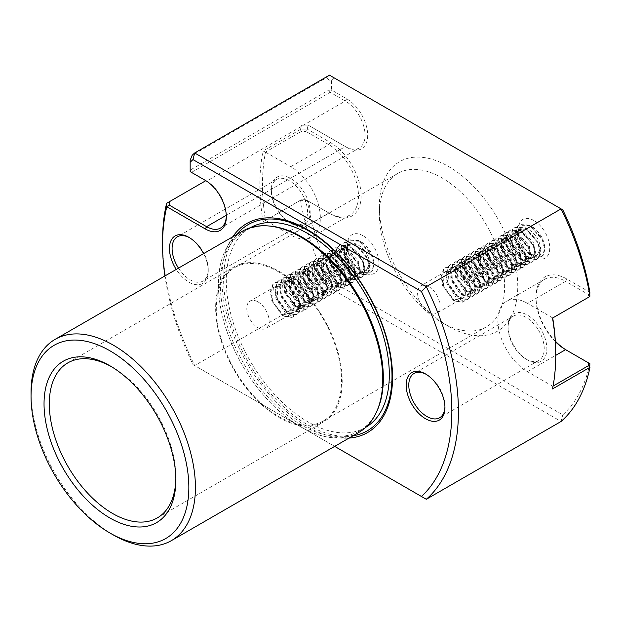 <?xml version="1.0" encoding="UTF-8"?>
<svg xmlns="http://www.w3.org/2000/svg" width="621" height="621" viewBox="0 0 621 621"><rect width="100%" height="100%" fill="white"/><g stroke="black" fill="none" stroke-linecap="round" stroke-linejoin="round"><path stroke-width="0.47" stroke-dasharray="3.1 2.33" d="M353.007 435.787A119.069 68.745 60 0 1 307.806 424.888A119.069 68.745 60 0 1 234.001 331.847A119.069 68.745 60 0 1 236.78 234.474M365.66 427.38A115.273 66.556 60 0 1 365.443 427.504A115.273 66.556 60 0 1 307.806 421.791A115.273 66.556 60 0 1 232.502 320.219A115.273 66.556 60 0 1 250.17 227.845A115.273 66.556 60 0 1 250.387 227.721M376.706 411.568A115.273 66.556 60 0 1 376.644 411.692A115.273 66.556 60 0 1 359.474 430.951A115.273 66.556 60 0 1 301.837 425.238A115.273 66.556 60 0 1 226.533 323.665A115.273 66.556 60 0 1 244.2 231.291A115.273 66.556 60 0 1 269.467 226.052A115.273 66.556 60 0 1 269.607 226.06M358.69 432.511A116.228 67.107 60 0 1 300.572 426.751A116.205 67.091 60 0 1 220.113 304.639A116.205 67.091 60 0 1 267.938 225.935A116.205 67.091 60 0 1 300.572 236.974A116.205 67.091 60 0 1 375.984 413.074A116.205 67.091 60 0 1 300.572 426.728A116.228 67.107 60 0 1 224.647 324.325A116.228 67.107 60 0 1 242.462 231.191M232.782 236.78A120.715 69.699 -120 0 0 307.201 426.588A120.715 69.699 -120 0 0 349.01 438.092M292.918 316.772L291.979 317.455L282.897 316.159L271.827 300.991L270.376 291.816L272.588 284.767L274.948 282.64L285.194 283.261L297.801 297.544L300.013 306.277L298.569 312.883L296.582 314.793L287.5 313.504L276.423 298.336L274.979 289.161L277.191 282.105L279.551 279.986L289.797 280.607L302.404 294.89L304.616 303.615L303.172 310.228L301.185 312.138L292.103 310.842L281.026 295.674L279.582 286.506L281.794 279.45L284.154 277.331L294.401 277.952L307.007 292.235L309.219 300.96L307.775 307.574L305.788 309.483L296.698 308.187L285.629 293.019L284.185 283.851L286.397 276.795L288.757 274.668L299.004 275.289L311.61 289.572L313.822 298.305L312.371 304.919L310.384 306.821L301.301 305.532L290.232 290.364L288.788 281.189L291.001 274.133L293.36 272.014L303.607 272.635L316.213 286.918L318.426 295.643L316.974 302.256L314.987 304.166L305.905 302.869L294.835 287.702L293.391 278.534L295.604 271.478L297.964 269.359L308.21 269.98L320.816 284.263L323.029 292.988L321.577 299.601L319.59 301.511L310.508 300.215L299.438 285.047L297.995 275.879L300.207 268.823L302.567 266.696L312.813 267.317L325.412 281.6L327.632 290.333L326.18 296.947L324.193 298.848L315.111 297.56L304.042 282.392L302.59 273.217L304.81 266.161L307.162 264.041L317.416 264.662L330.015 278.945L332.235 287.67L330.783 294.284L328.796 296.194L319.714 294.897L308.645 279.729L307.193 270.562L309.413 263.506L311.765 261.387L322.012 262.008L334.618 276.291L336.838 285.016L335.387 291.629L333.399 293.539L324.317 292.243L313.248 277.075L311.796 267.907L314.016 260.851L316.368 258.724L326.615 259.345L339.221 273.628L341.434 282.361L339.99 288.975L338.003 290.876L328.92 289.588L317.851 274.42L316.399 265.245L318.62 258.189L320.972 256.069L331.218 256.69L343.824 270.973L346.037 279.698L344.593 286.312L342.606 288.222L333.524 286.925L322.454 271.757L321.003 262.59L323.215 255.534L325.575 253.415L335.821 254.036L348.428 268.319L350.64 277.044L349.196 283.657L347.209 285.567L338.127 284.271L327.057 269.103L325.606 259.935L327.818 252.879L330.178 250.752L340.424 251.373L353.031 265.656L355.243 274.389L353.799 281.002L351.812 282.904L342.73 281.616L331.653 266.448L330.209 257.273L332.421 250.216L334.781 248.097L345.028 248.718L357.634 263.001L359.846 271.726L358.402 278.34L356.415 280.25L347.333 278.961L336.256 263.785L334.812 254.618L337.024 247.562L339.384 245.442L349.631 246.063L362.237 260.346L364.449 269.072L363.006 275.685L361.018 277.595L351.928 276.298L340.859 261.13L339.415 251.963L341.628 244.907L343.987 242.78L354.234 243.409L366.84 257.692L369.053 266.417L367.601 273.03L365.614 274.94L356.532 273.644L345.462 258.476L344.018 249.3L346.231 242.244L348.591 240.125L358.837 240.746L371.443 255.029L373.656 263.762L372.204 270.368L370.217 272.277L362.967 271.998C365.653 272.86 367.648 272.534 368.952 271.02C370.403 269.436 370.659 266.813 369.728 263.149C368.68 255.153 364.574 248.92 357.393 244.457L348.909 244.006L346.953 245.761L346.184 259.112L355.096 271.594L362.416 272.712L364.007 271.175L363.238 258.709L352.798 247.111L344.306 246.669L342.35 248.423L341.581 261.767L350.492 274.257L357.812 275.375L359.404 273.83L358.643 261.371L348.195 249.766L339.71 249.324L337.746 251.078L336.978 264.43L345.889 276.912L353.209 278.029L354.801 276.492L354.04 264.026L343.592 252.429L335.107 251.979L333.143 253.733L332.375 267.084L341.286 279.566L348.606 280.684L350.205 279.147L349.437 266.681L338.988 255.084L330.504 254.633L328.54 256.388L327.772 269.739L336.683 282.229L344.011 283.347L345.602 281.802L344.834 269.343L334.385 257.738L325.901 257.296L323.937 259.05L323.168 272.402L332.08 284.884L339.408 286.002L340.999 284.465L340.23 271.998L329.782 260.401L321.298 259.951L319.334 261.705L318.565 275.056L327.484 287.539L334.804 288.656L336.396 287.119L335.627 274.653L325.179 263.056L316.694 262.605L314.731 264.36L313.962 277.711L322.881 290.201L330.201 291.319L331.793 289.774L331.024 277.315L320.576 265.71L312.091 265.268L310.127 267.022L309.367 280.366L318.278 292.856L325.598 293.974L327.189 292.429L326.421 279.97L315.973 268.373L307.488 267.923L305.524 269.677L304.764 283.029L313.675 295.511L320.995 296.628L322.586 295.091L321.818 282.625L311.369 271.028L302.885 270.577L300.929 272.332L300.16 285.683L309.072 298.165L316.392 299.291L317.983 297.746L317.215 285.28L306.766 273.682L298.282 273.24L296.326 274.994L295.557 288.338L304.469 300.828L311.789 301.946L313.38 300.401L312.611 287.942L302.171 276.345L293.679 275.895L291.723 277.649L290.954 291.001L299.865 303.483L307.185 304.6L308.777 303.064L308.008 290.597L297.568 279L289.075 278.55L287.119 280.304L286.351 293.655L295.262 306.137L302.582 307.263L304.174 305.718L303.413 293.252L292.965 281.655L284.48 281.212L282.516 282.966L281.748 296.31L290.659 308.8L297.979 309.918L299.57 308.373L298.81 295.914L288.361 284.309L279.877 283.867L277.913 285.621L277.145 298.973L286.056 311.455L293.384 312.573L294.975 311.036L294.207 298.569L283.758 286.972L275.274 286.522L273.31 288.276L272.541 301.627L281.453 314.11L288.781 315.235L289.533 314.684L292.918 316.772L293.492 316.438L292.98 312.689L289.533 314.684M369.728 263.149L366.452 270.391L358.635 269.654L350.5 260.742L347.372 249.401L351.222 240.878L360.009 241.266C363.254 242.291 371.242 250.69 372.476 256.069C373.198 257.016 373.741 259.974 374.121 264.942L371.832 271.175L372.779 270.042L374.23 263.428L372.018 254.695L359.412 240.412L349.165 239.791L346.805 241.918L344.593 248.974L346.037 258.142L357.106 273.31L366.196 274.606L368.183 272.697L369.627 266.083L367.415 257.358L354.808 243.075L344.562 242.454L342.202 244.573L339.99 251.629L341.434 260.797L352.511 275.965L361.593 277.261L363.58 275.351L365.024 268.738L362.811 260.013L350.205 245.73L339.959 245.109L337.599 247.228L335.387 254.284L336.83 263.459L347.907 278.627L356.99 279.916L358.977 278.014L360.421 271.4L358.208 262.667L345.602 248.384L335.356 247.763L332.996 249.89L330.783 256.947L332.235 266.114L343.304 281.282L352.386 282.578L354.374 280.669L355.817 274.055L353.605 265.33L340.999 251.047L330.752 250.426L328.393 252.545L326.18 259.601L327.632 268.769L338.701 283.937L347.783 285.233L349.77 283.323L351.214 276.71L349.002 267.985L336.396 253.702L326.149 253.081L323.797 255.2L321.577 262.256L323.029 271.431L334.098 286.599L343.18 287.888L345.167 285.986L346.619 279.372L344.399 270.64L331.793 256.357L321.546 255.736L319.194 257.862L316.974 264.919L318.426 274.086L329.495 289.254L338.577 290.55L340.564 288.641L342.016 282.027L339.796 273.302L327.197 259.019L316.943 258.398L314.591 260.517L312.371 267.573L313.822 276.741L324.892 291.909L333.974 293.205L335.961 291.296L337.413 284.682L335.193 275.957L322.594 261.674L312.34 261.053L309.988 263.172L307.775 270.228L309.219 279.403L320.289 294.571L329.371 295.86L331.358 293.95L332.809 287.344L330.589 278.612L317.991 264.329L307.744 263.708L305.385 265.835L303.172 272.883L304.616 282.058L315.685 297.226L324.767 298.522L326.755 296.613L328.206 289.999L325.994 281.274L313.388 266.991L303.141 266.37L300.781 268.489L298.569 275.545L300.013 284.713L311.082 299.881L320.164 301.177L322.152 299.268L323.603 292.654L321.391 283.929L308.784 269.646L298.538 269.025L296.178 271.144L293.966 278.2L295.41 287.368L306.479 302.543L315.569 303.832L317.556 301.922L319 295.317L316.788 286.584L304.181 272.301L293.935 271.68L291.575 273.799L289.363 280.855L290.807 290.03L301.876 305.198L310.966 306.495L312.953 304.585L314.397 297.971L312.184 289.246L299.578 274.963L289.332 274.335L286.972 276.461L284.76 283.518L286.203 292.685L297.28 307.853L306.363 309.149L308.35 307.24L309.794 300.626L307.581 291.901L294.975 277.618L284.728 276.997L282.369 279.116L280.156 286.172L281.608 295.34L292.677 310.516L301.759 311.804L303.747 309.895L305.19 303.281L302.978 294.556L290.372 280.273L280.125 279.652L277.766 281.771L275.553 288.827L277.005 298.002L288.074 313.17L297.156 314.459L299.143 312.557L300.587 305.943L298.375 297.211L285.769 282.928L275.522 282.307L273.17 284.434L270.95 291.49L272.402 300.657L283.471 315.825L292.553 317.121L293.492 316.438M358.635 269.654L365.878 270.717L368.501 266.122L367.438 258.553L356.244 245.116L347.768 244.666L344.275 249.758L344.476 257.831L353.939 272.262L361.275 273.38L363.898 268.784L362.835 261.208L351.641 247.779L343.165 247.321L339.679 252.413L339.881 260.486L349.351 274.917L356.679 276.035L359.303 271.439L358.232 263.863L347.038 250.434L338.561 249.984L335.068 255.076L335.278 263.149L344.74 277.579L352.068 278.689L354.692 274.094L353.628 266.525L342.443 253.089L333.958 252.638L330.473 257.731L330.675 265.804L340.145 280.234L347.473 281.344L350.097 276.756L349.025 269.18L337.84 255.751L329.355 255.293L325.87 260.385L326.072 268.458L335.542 282.889L342.87 284.007L345.493 279.411L344.422 271.835L333.236 258.406L324.76 257.956L321.267 263.048L321.476 271.121L330.939 285.544L338.266 286.661L340.89 282.066L339.827 274.49L328.633 261.061L320.149 260.61L316.663 265.703L316.865 273.776L326.328 288.206L333.656 289.324L336.287 284.728L335.216 277.152L324.03 263.723L315.553 263.265L312.06 268.357L312.262 276.43L321.732 290.861L329.06 291.979L331.684 287.383L330.613 279.807L319.427 266.378L310.95 265.928L307.457 271.02L307.659 279.093L317.129 293.516L324.457 294.633L327.081 290.038L326.017 282.462L314.824 269.033L306.347 268.582L302.854 273.675L303.064 281.748L312.526 296.178L319.854 297.288L322.478 292.693L321.414 285.124L310.221 271.688L301.744 271.245L298.251 276.337L298.453 284.41L307.915 298.833L315.243 299.951L317.874 295.355L316.803 287.779L305.617 274.35L297.141 273.9L293.648 278.992L293.849 287.065L303.312 301.495L310.64 302.606L313.271 298.01L312.208 290.442L301.014 277.005L292.538 276.555L289.052 281.647L289.254 289.72L298.717 304.143L306.044 305.26L308.676 300.665L307.605 293.096L296.411 279.66L287.934 279.209L284.449 284.302L284.651 292.375L294.113 306.805L301.441 307.923L304.065 303.327L303.001 295.751L291.808 282.322L283.331 281.872L279.846 286.964L280.048 295.029L289.51 309.46L296.838 310.578L299.469 305.982L298.398 298.406L287.212 284.977L278.728 284.527L275.243 289.619L275.445 297.692L284.907 312.122L292.235 313.24L292.98 312.689M362.967 271.998L370.706 271.998L371.832 271.175M463.74 301.511L462.8 302.194L453.718 300.898L442.649 285.73L441.197 276.562L443.417 269.506L445.769 267.387L456.016 268.008L468.622 282.291L470.834 291.016L469.391 297.63L467.403 299.539L458.321 298.243L447.252 283.075L445.8 273.9L448.02 266.851L450.372 264.725L460.619 265.346L473.225 279.629L475.438 288.361L473.994 294.967L472.007 296.877L462.924 295.588L451.855 280.42L450.404 271.245L452.616 264.189L454.976 262.07L465.222 262.691L477.828 276.974L480.041 285.699L478.597 292.312L476.61 294.222L467.528 292.926L456.458 277.758L455.007 268.59L457.219 261.534L459.579 259.415L469.825 260.036L482.432 274.319L484.644 283.044L483.2 289.658L481.213 291.567L472.131 290.271L461.054 275.103L459.61 265.935L461.822 258.879L464.182 256.752L474.428 257.373L487.035 271.656L489.247 280.389L487.803 287.003L485.816 288.905L476.726 287.616L465.657 272.448L464.213 263.273L466.425 256.217L468.785 254.098L479.032 254.719L491.638 269.002L493.85 277.727L492.406 284.34L490.419 286.25L481.329 284.954L470.26 269.786L468.816 260.618L471.028 253.562L473.388 251.443L483.635 252.064L496.241 266.347L498.453 275.072L497.002 281.686L495.015 283.595L485.933 282.299L474.863 267.131L473.419 257.963L475.632 250.907L477.991 248.78L488.238 249.401L500.844 263.684L503.057 272.417L501.605 279.031L499.618 280.933L490.536 279.644L479.466 264.476L478.023 255.301L480.235 248.245L482.595 246.126L492.841 246.747L505.44 261.03L507.66 269.755L506.208 276.368L504.221 278.278L495.139 276.982L484.07 261.814L482.626 252.646L484.838 245.59L487.198 243.471L497.444 244.092L510.043 258.375L512.263 267.1L510.811 273.714L508.824 275.623L499.742 274.327L488.673 259.159L487.221 249.991L489.441 242.935L491.793 240.808L502.047 241.429L514.646 255.712L516.866 264.445L515.414 271.059L513.427 272.961L504.345 271.672L493.276 256.504L491.824 247.329L494.044 240.273L496.396 238.154L506.643 238.775L519.249 253.058L521.469 261.783L520.018 268.396L518.03 270.306L508.948 269.009L497.879 253.842L496.427 244.674L498.647 237.618L501 235.499L511.246 236.12L523.852 250.403L526.065 259.128L524.621 265.741L522.634 267.651L513.551 266.355L502.482 251.187L501.031 242.019L503.243 234.963L505.603 232.836L515.849 233.457L528.455 247.74L530.668 256.473L529.224 263.087L527.237 264.988L518.155 263.7L507.085 248.532L505.634 239.357L507.846 232.301L510.206 230.181L520.452 230.802L533.059 245.085L535.271 253.81L533.827 260.424L531.84 262.334L522.758 261.045L511.688 245.869L510.237 236.702L512.449 229.646L514.809 227.527L525.055 228.148L537.662 242.431L539.874 251.156L538.43 257.769L536.443 259.679L527.361 258.383L516.284 243.215L514.84 234.047L517.052 226.991L519.412 224.864L529.659 225.485L542.265 239.776L544.477 248.501L543.033 255.115L541.046 257.024L533.796 256.737C536.482 257.599 538.469 257.273 539.773 255.767C541.233 254.175 541.489 251.552 540.549 247.895C539.502 239.892 535.395 233.659 528.223 229.196L519.738 228.745L517.774 230.5L517.006 243.851L525.917 256.341L533.237 257.459L534.828 255.914L534.068 243.455L523.619 231.85L515.135 231.408L513.171 233.162L512.403 246.514L521.314 258.996L528.642 260.114L530.233 258.577L529.465 246.11L519.016 234.513L510.532 234.063L508.568 235.817L507.799 249.168L516.711 261.651L524.039 262.768L525.63 261.231L524.861 248.765L514.413 237.168L505.929 236.717L503.965 238.472L503.196 251.823L512.115 264.313L519.435 265.431L521.027 263.886L520.258 251.427L509.81 239.822L501.326 239.38L499.362 241.134L498.593 254.486L507.512 266.968L514.832 268.086L516.424 266.549L515.655 254.082L505.207 242.485L496.722 242.035L494.758 243.789L493.99 257.141L502.909 269.623L510.229 270.74L511.82 269.204L511.052 256.737L500.604 245.14L492.119 244.69L490.155 246.444L489.395 259.795L498.306 272.277L505.626 273.403L507.217 271.858L506.449 259.399L496 247.795L487.516 247.352L485.552 249.106L484.791 262.45L493.703 274.94L501.023 276.058L502.614 274.513L501.846 262.054L491.397 250.457L482.913 250.007L480.957 251.761L480.188 265.113L489.1 277.595L496.42 278.713L498.011 277.176L497.242 264.709L486.794 253.112L478.31 252.662L476.354 254.416L475.585 267.767L484.496 280.25L491.816 281.375L493.408 279.83L492.639 267.364L482.199 255.767L473.707 255.324L471.75 257.078L470.982 270.422L479.893 282.912L487.213 284.03L488.805 282.485L488.044 270.026L477.596 258.429L469.111 257.979L467.147 259.733L466.379 273.085L475.29 285.567L482.61 286.685L484.201 285.148L483.441 272.681L472.992 261.084L464.508 260.634L462.544 262.388L461.776 275.74L470.687 288.222L478.007 289.347L479.598 287.802L478.838 275.336L468.389 263.739L459.905 263.296L457.941 265.051L457.172 278.394L466.084 290.884L473.412 292.002L475.003 290.457L474.234 277.998L463.786 266.393L455.302 265.951L453.338 267.705L452.569 281.057L461.481 293.539L468.808 294.657L470.4 293.12L469.631 280.653L459.183 269.056L450.699 268.606L448.735 270.36L447.966 283.712L456.885 296.194L464.205 297.312L465.797 295.775L465.028 283.308L454.58 271.711L446.095 271.268L444.131 273.023L443.363 286.366L452.282 298.856L459.602 299.974L460.355 299.423L463.74 301.511L464.314 301.177L463.809 297.428L460.355 299.423M540.549 247.895L537.274 255.13L529.457 254.4L521.322 245.489L518.193 234.14L522.051 225.617L530.831 226.005C534.083 227.03 542.071 235.437 543.305 240.816C544.019 241.755 544.563 244.713 544.943 249.681L542.661 255.914L543.608 254.781L545.052 248.167L542.839 239.442L530.233 225.159L519.987 224.538L517.627 226.657L515.414 233.713L516.866 242.881L527.935 258.049L537.018 259.345L539.005 257.436L540.449 250.822L538.236 242.097L525.63 227.814L515.383 227.193L513.024 229.312L510.811 236.368L512.263 245.543L523.332 260.711L532.414 262L534.402 260.098L535.845 253.484L533.633 244.752L521.027 230.469L510.78 229.848L508.428 231.975L506.208 239.031L507.66 248.198L518.729 263.366L527.811 264.662L529.798 262.753L531.242 256.139L529.03 247.414L516.424 233.131L506.177 232.51L503.825 234.629L501.605 241.685L503.057 250.853L514.126 266.021L523.208 267.317L525.195 265.408L526.647 258.794L524.427 250.069L511.82 235.786L501.574 235.165L499.222 237.284L497.002 244.34L498.453 253.515L509.523 268.683L518.605 269.972L520.592 268.07L522.044 261.457L519.824 252.724L507.225 238.441L496.971 237.82L494.619 239.947L492.399 247.003L493.85 256.17L504.92 271.338L514.002 272.635L515.989 270.725L517.44 264.111L515.22 255.386L502.622 241.103L492.375 240.482L490.016 242.601L487.803 249.658L489.247 258.825L500.316 273.993L509.399 275.289L511.386 273.38L512.837 266.766L510.617 258.041L498.019 243.758L487.772 243.137L485.412 245.256L483.2 252.312L484.644 261.488L495.713 276.655L504.795 277.944L506.783 276.035L508.234 269.429L506.022 260.696L493.416 246.413L483.169 245.792L480.809 247.919L478.597 254.967L480.041 264.142L491.11 279.31L500.192 280.607L502.179 278.697L503.631 272.083L501.419 263.358L488.812 249.075L478.566 248.454L476.206 250.573L473.994 257.63L475.438 266.797L486.507 281.965L495.597 283.261L497.584 281.352L499.028 274.738L496.816 266.013L484.209 251.73L473.963 251.109L471.603 253.228L469.391 260.284L470.834 269.452L481.912 284.628L490.994 285.916L492.981 284.007L494.425 277.393L492.212 268.668L479.606 254.385L469.36 253.764L467 255.883L464.787 262.939L466.231 272.114L477.308 287.282L486.39 288.579L488.378 286.669L489.822 280.055L487.609 271.33L475.003 257.04L464.756 256.419L462.397 258.546L460.184 265.602L461.636 274.769L472.705 289.937L481.787 291.233L483.775 289.324L485.218 282.71L483.006 273.985L470.4 259.702L460.153 259.081L457.793 261.2L455.581 268.256L457.033 277.424L468.102 292.6L477.184 293.888L479.171 291.979L480.615 285.365L478.403 276.64L465.797 262.357L455.55 261.736L453.198 263.855L450.978 270.911L452.43 280.087L463.499 295.254L472.581 296.543L474.568 294.641L476.012 288.028L473.8 279.295L461.193 265.012L450.947 264.391L448.595 266.518L446.375 273.574L447.826 282.741L458.896 297.909L467.978 299.206L469.965 297.296L471.417 290.682L469.197 281.957L456.59 267.674L446.344 267.053L443.992 269.172L441.772 276.229L443.223 285.396L454.293 300.564L463.375 301.86L464.314 301.177M529.457 254.4L536.699 255.456L539.331 250.868L538.26 243.292L527.066 229.863L518.589 229.413L515.096 234.505L515.306 242.578L524.768 257.001L532.096 258.119L534.72 253.523L533.656 245.947L522.471 232.518L513.986 232.068L510.501 237.16L510.703 245.233L520.173 259.656L527.501 260.773L530.124 256.178L529.053 248.602L517.867 235.173L509.383 234.722L505.898 239.815L506.099 247.888L515.562 262.318L522.89 263.436L525.521 258.841L524.45 251.264L513.264 237.835L504.788 237.377L501.294 242.469L501.496 250.542L510.967 264.973L518.294 266.091L520.918 261.495L519.855 253.919L508.661 240.49L500.184 240.04L496.691 245.132L496.901 253.205L506.363 267.628L513.691 268.746L516.315 264.15L515.251 256.574L504.058 243.145L495.581 242.695L492.088 247.787L492.298 255.86L501.76 270.282L509.088 271.4L511.712 266.805L510.648 259.236L499.455 245.807L490.978 245.349L487.485 250.442L487.687 258.515L497.149 272.945L504.477 274.063L507.109 269.467L506.045 261.891L494.852 248.462L486.375 248.012L482.882 253.104L483.091 261.177L492.554 275.6L499.882 276.718L502.505 272.122L501.442 264.546L490.248 251.117L481.772 250.667L478.279 255.759L478.488 263.832L487.951 278.262L495.279 279.372L497.902 274.785L496.839 267.209L485.645 253.772L477.169 253.321L473.683 258.414L473.885 266.487L483.348 280.917L490.675 282.035L493.299 277.44L492.236 269.863L481.042 256.434L472.565 255.984L469.072 261.076L469.274 269.149L478.737 283.58L486.064 284.69L488.696 280.094L487.632 272.526L476.439 259.089L467.962 258.639L464.469 263.731L464.679 271.804L474.133 286.234L481.469 287.352L484.093 282.757L483.029 275.181L471.844 261.744L463.359 261.294L459.874 266.386L460.076 274.459L469.538 288.889L476.866 289.999L479.497 285.412L478.426 277.835L467.24 264.406L458.756 263.956L455.271 269.048L455.472 277.121L464.935 291.544L472.263 292.662L474.894 288.066L473.823 280.49L462.637 267.061L454.161 266.611L450.667 271.703L450.869 279.776L460.34 294.199L467.667 295.317L470.291 290.721L469.22 283.153L458.034 269.716L449.55 269.266L446.064 274.358L446.266 282.431L455.729 296.861L463.056 297.979L463.809 297.428M533.796 256.737L541.528 256.737L542.661 255.914M111.275 366.576A89.494 51.675 60 0 1 112.58 367.314L112.58 367.314A89.494 51.675 60 0 1 175.867 476.928A89.494 51.675 60 0 1 175.852 478.418M278.93 271.276A89.494 51.675 60 0 1 337.397 350.143A89.494 51.675 60 0 1 323.673 421.853A89.494 51.675 60 0 1 278.93 417.421A89.494 51.675 60 0 1 220.463 338.554A89.494 51.675 60 0 1 234.179 266.844A89.494 51.675 60 0 1 278.93 271.276M278.93 272.029A88.57 51.132 -120 0 0 234.645 267.643A88.57 51.132 -120 0 0 221.068 338.616A88.57 51.132 -120 0 0 278.93 416.66A88.57 51.132 -120 0 0 323.207 421.054A88.57 51.132 -120 0 0 336.784 350.081A88.57 51.132 -120 0 0 278.93 272.029M290.76 223.257A27.433 15.835 -120 0 0 310.158 212.056A27.433 15.835 -120 0 0 290.76 178.46A27.433 15.835 -120 0 0 271.369 189.661A27.433 15.835 -120 0 0 290.76 223.257L289.448 222.497A25.57 14.764 60 0 1 271.369 191.175A25.57 14.764 60 0 1 276.663 179.469A25.57 14.764 60 0 1 289.448 180.742A25.57 14.764 60 0 1 306.153 203.269A25.57 14.764 60 0 1 302.233 223.762A25.57 14.764 60 0 1 289.448 222.497L290.76 223.257M555.733 353.838A207.352 119.721 60 0 1 552.721 386.262L553.07 386.091M552.721 386.293L552.519 388.925M552.721 317.929A207.352 119.721 60 0 1 552.721 317.96L527.462 303.351L565.599 281.336L588.514 294.564L588.568 297.265L589.725 296.597M588.568 297.265L552.721 317.96M566.88 350.399A43.703 25.228 -120 0 0 566.911 350.423L589.872 363.681A204.565 118.106 60 0 1 562.773 414.844L334.346 282.966A204.565 118.106 60 0 1 307.255 200.505L330.209 213.764A43.703 25.228 -120 0 0 361.111 195.925A43.703 25.228 -120 0 0 330.209 142.395L307.255 129.145L305.982 131.442L328.897 144.677A41.84 24.157 60 0 1 356.229 181.549A41.84 24.157 60 0 1 349.817 215.076A41.84 24.157 60 0 1 328.897 213.003L305.982 199.776L301.301 199.745L300.285 200.335L307.255 200.505L305.982 199.776M588.514 294.564L589.872 292.328M589.872 292.312L566.911 279.054A43.703 25.228 -120 0 0 536.008 296.9A43.703 25.228 -120 0 0 555.337 341.139M566.911 350.423L565.599 349.662M555.368 341.651A41.84 24.157 60 0 1 536.008 298.414A41.84 24.157 60 0 1 544.679 279.264A41.84 24.157 60 0 1 565.599 281.336L566.911 279.054M527.462 359.916A27.433 15.835 -120 0 0 546.86 348.715A27.433 15.835 -120 0 0 527.462 315.119A27.433 15.835 -120 0 0 508.063 326.32A27.433 15.835 -120 0 0 527.462 359.908A27.433 15.835 -120 0 0 527.462 359.916L526.15 359.155A25.57 14.764 60 0 1 508.063 327.834A25.57 14.764 60 0 1 513.365 316.128A25.57 14.764 60 0 1 526.15 317.393A25.57 14.764 60 0 1 542.855 339.928A25.57 14.764 60 0 1 538.935 360.421A25.57 14.764 60 0 1 526.15 359.155L527.462 359.908M444.931 406.771A25.57 14.764 -120 0 0 444.947 406.033A25.57 14.764 -120 0 0 426.868 374.719L425.548 373.958L426.868 374.719A25.57 14.764 -120 0 0 426.216 374.354M203.587 253.64A27.433 15.835 60 0 1 208.245 270.896A27.433 15.835 60 0 1 188.846 282.097A27.433 15.835 60 0 1 176.232 269.429M178.483 268.125A25.57 14.764 -120 0 0 190.166 279.815A25.57 14.764 -120 0 0 202.951 281.08A25.57 14.764 -120 0 0 208.245 269.374A25.57 14.764 -120 0 0 190.166 238.06L188.854 237.3L190.166 238.06A25.57 14.764 -120 0 0 189.521 237.703M226.316 216.023A27.898 16.107 -120 0 0 226.323 215.285A27.898 16.107 -120 0 0 206.599 181.115L191.478 172.39L190.166 170.107L190.166 171.629L191.478 172.39L330.209 92.288L345.338 101.021A27.898 16.107 60 0 1 363.557 125.605A27.898 16.107 60 0 1 359.28 147.953A27.898 16.107 60 0 1 345.338 146.572L308.171 125.116L302.148 125.069L308.148 125.108M166.607 203.315L205.823 180.672M301.395 125.496A209.215 120.792 -120 0 0 300.595 129.106L307.24 129.145A204.565 118.106 60 0 1 308.171 125.116L346.65 147.332A29.754 17.178 -120 0 0 367.686 135.184A29.754 17.178 -120 0 0 346.65 98.747L331.529 90.014L331.529 80.683L328.897 80.187L328.897 90.014L331.529 90.014L330.209 92.288L328.897 90.014L190.166 170.107L190.166 160.288M345.338 146.572L346.65 147.332L345.338 146.572L226.285 215.308M206.599 181.115L205.287 180.362L206.599 181.115L345.338 101.021L346.65 98.747M300.595 129.106L300.285 129.486L301.301 131.411L305.982 131.442M301.301 199.745L265.509 220.439A207.352 119.721 60 0 1 265.509 152.114L301.301 131.411M265.454 152.114L263.079 150.973A209.215 120.792 -120 0 0 263.079 221.813L300.285 200.335M300.285 129.486L263.079 150.973M265.454 220.439L263.079 221.813M330.209 213.764L328.897 213.003L290.76 235.025L265.509 220.439M331.529 80.683A204.565 118.106 60 0 1 334.346 77.974L329.464 75.157A209.215 120.792 -120 0 0 326.925 77.485L192.137 155.304M326.925 77.485L328.897 80.187M300.595 200.451A209.215 120.792 -120 0 0 329.464 287.733L561.089 421.465L562.773 414.844M426.301 499.284L194.676 365.552L329.464 287.733L334.346 282.966M334.346 77.974L562.773 209.859M113.239 534.906A116.228 67.107 60 0 1 31.05 392.557M164.914 275.965A204.565 118.106 -120 0 0 192.984 364.581L334.665 446.375M192.984 364.581L194.676 365.552A209.215 120.792 60 0 1 162.547 240.715M448.564 326.32A97.87 56.503 -120 0 0 517.767 286.366A97.87 56.503 -120 0 0 448.564 166.506A97.87 56.503 -120 0 0 379.361 206.459A97.87 56.503 -120 0 0 448.564 326.32L441.989 322.524A88.57 51.132 60 0 1 379.361 214.051A88.57 51.132 60 0 1 397.704 173.507A88.57 51.132 60 0 1 441.989 177.893A88.57 51.132 60 0 1 499.843 255.937A88.57 51.132 60 0 1 486.274 326.91A88.57 51.132 60 0 1 441.989 322.524L448.564 326.32M428.777 286.615A15.804 9.129 60 0 1 439.101 300.541A15.804 9.129 60 0 1 436.679 313.209A15.804 9.129 60 0 1 428.777 312.425A15.804 9.129 60 0 1 418.445 298.491A15.804 9.129 60 0 1 420.867 285.831A15.804 9.129 60 0 1 428.777 286.615M257.948 301.868A15.804 9.129 60 0 1 268.28 315.802A15.804 9.129 60 0 1 265.858 328.462A15.804 9.129 60 0 1 257.948 327.686A15.804 9.129 60 0 1 247.624 313.752A15.804 9.129 60 0 1 250.046 301.084A15.804 9.129 60 0 1 257.948 301.868M265.509 152.114L290.76 166.692A41.84 24.157 60 0 1 318.099 203.564A41.84 24.157 60 0 1 311.68 237.098A41.84 24.157 60 0 1 290.76 235.025M552.721 386.262L527.462 371.684A41.84 24.157 60 0 1 500.13 334.804A41.84 24.157 60 0 1 506.542 301.278A41.84 24.157 60 0 1 527.462 303.351M363.153 235.817A22.317 12.886 -120 0 0 347.372 244.93A22.317 12.886 -120 0 0 363.153 272.262A22.317 12.886 -120 0 0 378.926 263.149A22.317 12.886 -120 0 0 363.153 235.817M533.975 220.564A22.317 12.886 -120 0 0 518.193 229.669A22.317 12.886 -120 0 0 533.975 257.001A22.317 12.886 -120 0 0 549.756 247.895A22.317 12.886 -120 0 0 533.975 220.564M112.58 367.314L109.948 365.792L112.58 367.314M529.371 254.346L533.975 257.001M358.55 269.607L363.153 272.262M330.209 142.395L328.897 144.677L290.76 166.692M527.462 371.684L555.733 355.359M250.17 227.845L244.2 231.291M269.467 226.052L267.938 225.935M370.217 272.277L370.706 271.998M348.591 240.125L349.165 239.791M365.614 274.94L366.196 274.606M343.987 242.78L344.562 242.454M361.018 277.595L361.593 277.261M339.384 245.442L339.959 245.109M356.415 280.25L356.99 279.916M334.781 248.097L335.356 247.763M351.812 282.904L352.386 282.578M330.178 250.752L330.752 250.426M347.209 285.567L347.783 285.233M325.575 253.415L326.149 253.081M342.606 288.222L343.18 287.888M320.972 256.069L321.546 255.736M338.003 290.876L338.577 290.55M316.368 258.724L316.943 258.398M333.399 293.539L333.974 293.205M311.765 261.387L312.34 261.053M328.796 296.194L329.371 295.86M307.162 264.041L307.744 263.708M324.193 298.848L324.767 298.522M302.567 266.696L303.141 266.37M319.59 301.511L320.164 301.177M297.964 269.359L298.538 269.025M314.987 304.166L315.569 303.832M293.36 272.014L293.935 271.68M310.384 306.821L310.966 306.495M288.757 274.668L289.332 274.335M305.788 309.483L306.363 309.149M284.154 277.331L284.728 276.997M301.185 312.138L301.759 311.804M279.551 279.986L280.125 279.652M296.582 314.793L297.156 314.459M274.948 282.64L275.522 282.307M291.979 317.455L292.553 317.121M541.046 257.024L541.528 256.737M519.412 224.864L519.987 224.538M536.443 259.679L537.018 259.345M514.809 227.527L515.383 227.193M531.84 262.334L532.414 262M510.206 230.181L510.78 229.848M527.237 264.988L527.811 264.662M505.603 232.836L506.177 232.51M522.634 267.651L523.208 267.317M501 235.499L501.574 235.165M518.03 270.306L518.605 269.972M496.396 238.154L496.971 237.82M513.427 272.961L514.002 272.635M491.793 240.808L492.375 240.482M508.824 275.623L509.399 275.289M487.198 243.471L487.772 243.137M504.221 278.278L504.795 277.944M482.595 246.126L483.169 245.792M499.618 280.933L500.192 280.607M477.991 248.78L478.566 248.454M495.015 283.595L495.597 283.261M473.388 251.443L473.963 251.109M490.419 286.25L490.994 285.916M468.785 254.098L469.36 253.764M485.816 288.905L486.39 288.579M464.182 256.752L464.756 256.419M481.213 291.567L481.787 291.233M459.579 259.415L460.153 259.081M476.61 294.222L477.184 293.888M454.976 262.07L455.55 261.736M472.007 296.877L472.581 296.543M450.372 264.725L450.947 264.391M467.403 299.539L467.978 299.206M445.769 267.387L446.344 267.053M462.8 302.194L463.375 301.86M157.33 517.898L323.673 421.853M536.008 298.414L536.008 296.9M444.947 406.033L444.947 407.555M208.245 269.374L208.245 270.896M226.323 215.285L226.323 216.799M359.28 147.953L220.548 228.054M349.817 215.076L311.68 237.098M544.679 279.264L506.542 301.278M302.233 223.762L202.951 281.08M486.274 326.91L323.207 421.054M538.935 360.421L439.652 417.739M175.867 476.928L175.867 479.963M464.205 297.312L463.056 297.979M459.602 299.974L436.679 313.209M293.384 312.573L292.235 313.24M288.781 315.235L265.858 328.462M366.452 270.391L365.878 270.717M362.416 272.712L361.275 273.38M357.812 275.375L356.679 276.035M353.209 278.029L352.068 278.689M348.606 280.684L347.473 281.344M344.011 283.347L342.87 284.007M339.408 286.002L338.266 286.661M334.804 288.656L333.656 289.324M330.201 291.319L329.06 291.979M325.598 293.974L324.457 294.633M320.995 296.628L319.854 297.288M316.392 299.291L315.243 299.951M311.789 301.946L310.64 302.606M307.185 304.6L306.044 305.26M302.582 307.263L301.441 307.923M297.979 309.918L296.838 310.578M348.909 244.006L347.768 244.666M344.306 246.669L343.165 247.321M339.71 249.324L338.561 249.984M335.107 251.979L333.958 252.638M330.504 254.633L329.355 255.293M325.901 257.296L324.76 257.956M321.298 259.951L320.149 260.61M316.694 262.605L315.553 263.265M312.091 265.268L310.95 265.928M307.488 267.923L306.347 268.582M302.885 270.577L301.744 271.245M298.282 273.24L297.141 273.9M293.679 275.895L292.538 276.555M289.075 278.55L287.934 279.209M284.48 281.212L283.331 281.872M279.877 283.867L278.728 284.527M275.274 286.522L250.046 301.084M347.372 249.401L347.372 244.93M537.274 255.13L536.699 255.456M533.237 257.459L532.096 258.119M528.642 260.114L527.501 260.773M524.039 262.768L522.89 263.436M519.435 265.431L518.294 266.091M514.832 268.086L513.691 268.746M510.229 270.74L509.088 271.4M505.626 273.403L504.477 274.063M501.023 276.058L499.882 276.718M496.42 278.713L495.279 279.372M491.816 281.375L490.675 282.035M487.213 284.03L486.064 284.69M482.61 286.685L481.469 287.352M478.007 289.347L476.866 289.999M473.412 292.002L472.263 292.662M468.808 294.657L467.667 295.317M519.738 228.745L518.589 229.413M515.135 231.408L513.986 232.068M510.532 234.063L509.383 234.722M505.929 236.717L504.788 237.377M501.326 239.38L500.184 240.04M496.722 242.035L495.581 242.695M492.119 244.69L490.978 245.349M487.516 247.352L486.375 248.012M482.913 250.007L481.772 250.667M478.31 252.662L477.169 253.321M473.707 255.324L472.565 255.984M469.111 257.979L467.962 258.639M464.508 260.634L463.359 261.294M459.905 263.296L458.756 263.956M455.302 265.951L454.161 266.611M450.699 268.606L449.55 269.266M446.095 271.268L420.867 285.831M518.193 234.14L518.193 229.669M513.365 316.128L414.083 373.446M397.704 173.507L234.645 267.643M276.663 179.469L177.381 236.795M379.361 214.051L379.361 206.459M508.063 327.834L508.063 326.32M271.369 191.175L271.369 189.661M67.829 362.881L234.179 266.844M376.644 411.692L375.984 413.074M365.443 427.504L359.474 430.951"/><path stroke-width="0.93" d="M236.78 234.474A119.069 68.745 60 0 1 307.806 230.461A119.069 68.745 60 0 1 388.645 347.162A119.069 68.745 60 0 1 353.007 435.787M250.387 227.721A115.273 66.556 60 0 1 307.806 233.558A115.273 66.556 60 0 1 383.056 334.936A115.273 66.556 60 0 1 365.66 427.38M269.607 226.06A115.273 66.556 60 0 1 301.837 236.997A115.273 66.556 60 0 1 376.706 411.568M31.05 396.353L31.05 392.557A116.228 67.107 60 0 1 55.122 339.353L242.462 231.191A116.228 67.107 60 0 1 300.572 236.95A116.228 67.107 60 0 1 376.505 339.369A116.228 67.107 60 0 1 358.69 432.511L171.349 540.666A116.228 67.107 60 0 1 113.239 534.914A116.228 67.107 60 0 1 113.239 534.906L109.948 533.012A111.578 64.421 -120 0 0 188.846 487.462A111.578 64.421 -120 0 0 109.948 350.803A111.578 64.421 -120 0 0 31.05 396.353A111.578 64.421 -120 0 0 109.948 533.012L113.239 534.906M349.01 438.092A120.715 69.699 -120 0 0 389.778 350.749A120.715 69.699 -120 0 0 307.201 229.46A120.715 69.699 -120 0 0 232.782 236.78M175.852 478.418A89.494 51.675 60 0 1 157.33 517.898A89.494 51.675 60 0 1 112.58 513.466A89.494 51.675 60 0 1 54.112 434.599A89.494 51.675 60 0 1 67.829 362.881A89.494 51.675 60 0 1 111.275 366.576M588.514 362.897L589.872 363.681L589.725 367.438L588.568 365.598L588.514 362.897L565.599 349.662A41.84 24.157 60 0 1 555.368 341.651M553.07 386.091L588.568 365.598M589.725 367.438L552.519 388.925A209.215 120.792 -120 0 0 555.733 355.359A209.215 120.792 -120 0 0 552.519 318.076L589.725 296.597L589.872 292.312A204.565 118.106 60 0 0 562.773 209.859L329.464 75.157L194.676 152.976L426.301 286.7A209.215 120.792 60 0 1 426.301 499.284L421.411 496.458A204.565 118.106 -120 0 0 421.411 291.474L426.301 286.7L561.089 208.881A209.215 120.792 -120 0 1 589.95 296.163M565.599 349.662L555.733 355.359L555.733 353.838A207.352 119.721 60 0 0 552.721 317.96L552.519 318.076M555.337 341.139A43.703 25.228 -120 0 0 566.88 350.399M425.548 373.958L425.548 373.958A27.433 15.835 60 0 1 444.947 407.555A27.433 15.835 60 0 1 425.548 418.748A27.433 15.835 60 0 1 406.15 385.152A27.433 15.835 60 0 1 425.548 373.958L425.548 373.958M426.216 374.354A25.57 14.764 -120 0 0 414.083 373.446A25.57 14.764 -120 0 0 410.163 393.939A25.57 14.764 -120 0 0 426.868 416.474A25.57 14.764 -120 0 0 439.652 417.739A25.57 14.764 -120 0 0 444.931 406.771M176.232 269.429A27.433 15.835 60 0 1 170.659 241.429A27.433 15.835 60 0 1 188.846 237.3L188.846 237.3A27.433 15.835 60 0 1 188.854 237.3A27.433 15.835 60 0 1 203.587 253.64M421.411 291.474L192.984 159.589L194.676 152.976A209.215 120.792 60 0 0 192.137 155.304L190.166 160.288L190.166 171.629L205.287 180.362A29.754 17.178 60 0 1 226.323 216.799A29.754 17.178 60 0 1 205.287 228.947L166.808 206.731L166.723 203.253L169.347 201.732L169.44 205.209L206.599 226.673A27.898 16.107 -120 0 0 220.548 228.054A27.898 16.107 -120 0 0 226.316 216.023M205.823 180.672L169.347 201.732M166.723 203.253L166.607 203.315A209.215 120.792 60 0 0 162.547 240.715L162.547 244.511A204.565 118.106 -120 0 0 164.914 275.965M162.547 244.511A204.565 118.106 -120 0 1 166.808 206.731L169.44 205.209M426.301 499.284L561.089 421.465A209.215 120.792 -120 0 0 589.95 367.508M55.122 339.353A116.228 67.107 60 0 1 113.239 345.105A116.228 67.107 60 0 1 189.172 447.531A116.228 67.107 60 0 1 171.349 540.666M334.665 446.375L421.411 496.458M109.948 518.015A93.22 53.817 60 0 1 44.037 403.852A93.22 53.817 60 0 1 109.948 365.792L109.948 365.792A93.22 53.817 60 0 1 175.867 479.963A93.22 53.817 60 0 1 109.948 518.015M192.984 159.589A204.565 118.106 -120 0 0 190.166 162.298M189.521 237.703A25.57 14.764 -120 0 0 177.381 236.795A25.57 14.764 -120 0 0 178.483 268.125M205.287 228.947L206.599 226.673L226.285 215.308"/></g></svg>
